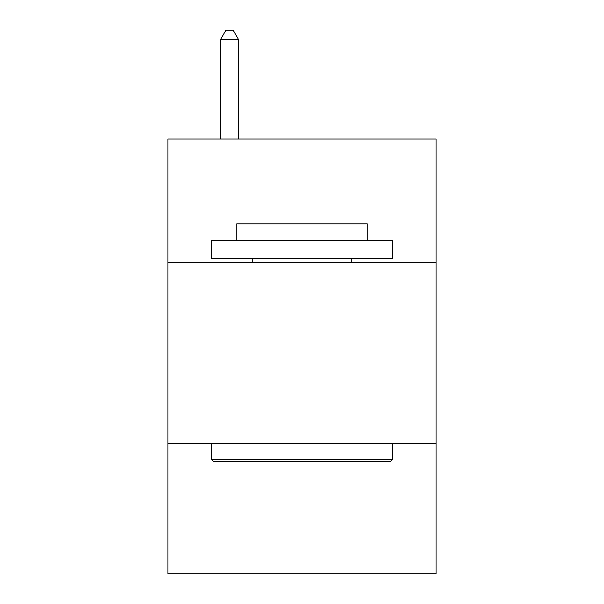 <?xml version="1.0" encoding="UTF-8"?>
<svg xmlns="http://www.w3.org/2000/svg" width="604" height="604" viewBox="0 0 604 604"><rect width="100%" height="100%" fill="white"/><g stroke="black" fill="none" stroke-linecap="round" stroke-linejoin="round"><path stroke-width="0.91" d="M436.05 262.219L436.05 139.033L167.95 139.033L167.95 262.219L436.05 262.219L436.05 573.8L167.95 573.8L167.95 262.219M436.05 443.374L167.95 443.374M213.597 461.486L211.423 459.312L392.577 459.312L390.403 461.486L213.597 461.486M392.577 240.483L392.577 258.595L211.423 258.595L211.423 240.483L392.577 240.483M236.783 240.483L236.783 223.812L367.217 223.812L367.217 240.483M392.577 443.374L392.577 459.312M211.423 443.374L211.423 459.312M351.271 258.595L351.271 262.219M252.729 258.595L252.729 262.219M238.595 139.033L238.595 39.622L220.483 39.622L220.483 139.033M220.483 39.622L225.919 30.2L233.159 30.2L238.595 39.622"/></g></svg>

